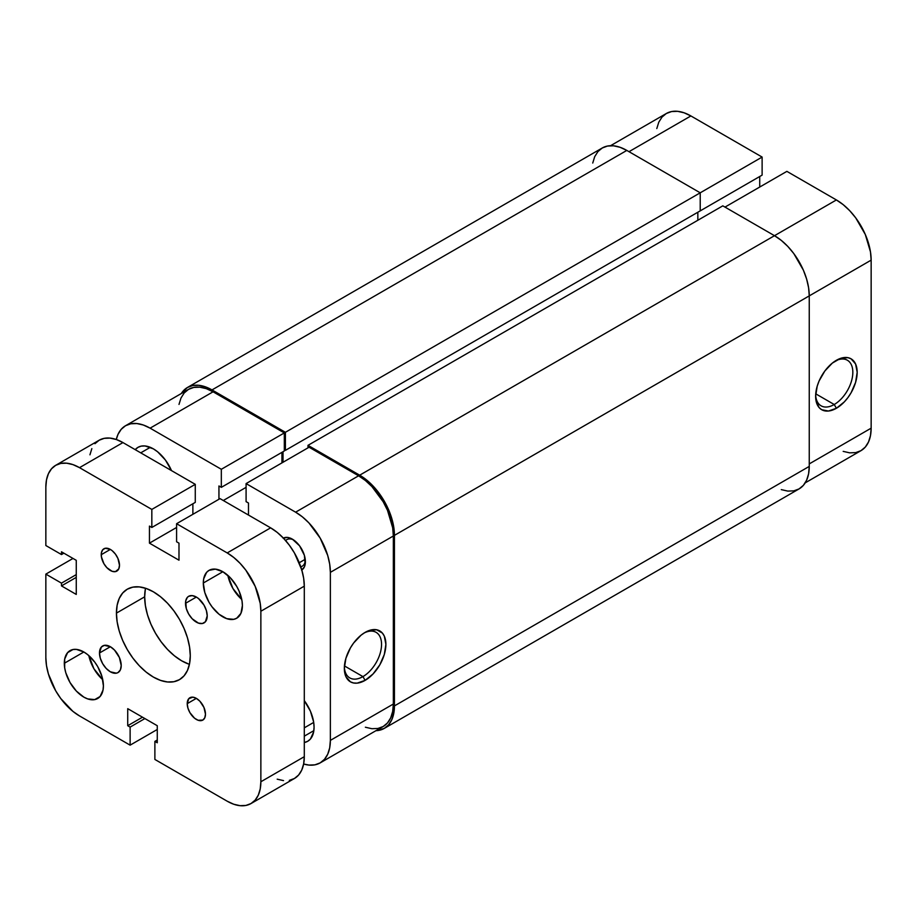<?xml version="1.0" encoding="UTF-8"?>
<svg xmlns="http://www.w3.org/2000/svg" width="917" height="917" viewBox="0 0 917 917"><rect width="100%" height="100%" fill="white"/><g stroke="black" fill="none" stroke-linecap="round" stroke-linejoin="round"><path stroke-width="1.38" d="M834.229 404.512A26.306 15.188 120 0 0 852.821 372.898A26.306 15.188 120 0 0 835.284 360.966A26.306 15.188 -60 0 1 847.388 360.243A26.306 15.188 -60 0 1 851.412 381.323A26.306 15.188 -60 0 1 834.229 404.512L815.729 393.829L834.229 404.512A26.306 15.188 -60 0 1 821.07 405.807A26.306 15.188 -60 0 1 815.66 394.963A26.306 15.188 120 0 0 834.229 404.512L836.396 408.271L834.229 404.512M836.396 360.289A29.378 16.965 -60 0 1 857.177 372.279A29.378 16.965 -60 0 1 836.396 408.271L828.452 411.034L821.712 409.727L819.122 407.584L816.027 400.729L815.626 396.27L817.207 386.183L819.122 380.922L824.853 370.995L832.349 363.086L840.453 358.409L847.938 357.664L851.091 358.834L855.595 364.015L857.177 372.279L855.595 382.378L851.091 392.763L847.938 397.565L844.351 401.852L836.396 408.271A29.378 16.965 -60 0 1 815.626 396.27A29.378 16.965 -60 0 1 836.396 360.289L836.396 360.289M610.562 145.7L666.315 113.513A49.14 28.37 -120 0 1 690.891 115.943L762.119 157.071L762.119 175.124L699.144 211.495L762.119 175.124L762.119 157.071L285.405 432.297L211.999 389.92L626.815 150.422L700.221 192.811L700.221 210.864L285.405 450.362L700.221 210.864L700.221 192.811L762.119 157.071L690.891 115.943L628.993 151.683L690.891 115.943L684.105 112.802L677.594 111.324L671.576 111.553L666.315 113.513L661.994 117.089L658.784 122.179L656.801 128.563M843.182 451.37L849.704 452.849L855.71 452.608L860.971 450.66L865.293 447.083L868.502 441.994L870.485 435.609L871.15 428.17L871.15 260.141L870.485 251.923L865.293 234.465L855.71 217.856L849.704 210.681L843.182 204.64L836.396 199.952L786.878 171.364L724.98 207.104L786.878 171.364L836.396 199.952L774.498 235.692L836.396 199.952A49.14 28.37 -120 0 1 871.15 260.141L809.252 295.882L871.15 260.141L871.15 428.17L809.252 463.899L871.15 428.17A49.14 28.37 -120 0 1 860.971 450.66L805.218 482.858M759.734 187.034L759.734 176.511L759.734 187.034M809.252 466.409L394.436 705.907L394.436 535.368L809.252 295.882L809.252 466.409L394.436 705.907A49.14 28.37 60 0 1 384.257 728.407A49.14 28.37 60 0 1 375.947 730.689L384.257 728.407L388.579 724.82L391.788 719.73L393.76 713.346L394.436 705.907L394.436 535.368L809.252 295.882A49.14 28.37 -120 0 0 774.498 235.692L359.682 475.189A49.14 28.37 60 0 1 394.436 535.368L393.76 527.16L391.788 518.495L388.579 509.703L384.257 501.129L372.978 485.918L366.456 479.866L359.682 475.189L307.986 445.341L722.814 205.844L774.498 235.692L359.682 475.189L307.986 445.341L307.986 447.851L307.986 445.341L722.814 205.844L774.498 235.692L781.284 240.38L787.806 246.421L793.813 253.596L803.395 270.206L806.605 278.997L808.588 287.663L809.252 295.882L809.252 466.409A49.14 28.37 -120 0 1 799.074 488.91L803.395 485.322L806.605 480.233L808.588 473.848L809.252 466.409M697.837 220.263L697.837 212.24L697.837 220.263M283.021 451.737L283.021 462.271L283.021 451.737M285.405 450.362L284.316 449.731L285.405 450.362L285.405 432.297L285.405 450.362M187.423 387.49A49.14 28.37 60 0 1 211.999 389.92L205.213 386.779L198.702 385.3L192.685 385.541L187.423 387.49L181.291 393.542A49.14 28.37 60 0 1 187.423 387.49L602.251 147.992L607.513 146.044L613.519 145.803L620.041 147.282L626.815 150.422L700.221 192.811L285.405 432.297L211.999 389.92L626.815 150.422A49.14 28.37 -120 0 0 602.251 147.992L597.93 151.58L594.709 156.658L592.737 163.043M781.284 489.621L787.806 491.099L793.813 490.859L799.074 488.91L384.257 728.407M293.486 539.849A15.36 8.872 -120 0 0 285.645 540.583A15.36 8.872 60 0 1 286.849 539.632A15.36 8.872 60 0 1 293.486 539.849M283.376 538.096A18.432 10.637 60 0 1 292.351 539.139L287.365 537.396L283.135 538.222M344.368 667.06A26.306 15.188 120 0 0 362.937 676.608L365.115 680.368A29.378 16.965 -60 0 1 344.333 668.367A29.378 16.965 -60 0 1 365.115 632.386L369.161 630.506L376.658 629.761L382.389 633.074L384.303 636.111L385.885 644.376L384.303 654.474L379.798 664.859L373.059 673.949L365.115 680.368L357.16 683.131L353.572 682.982L350.42 681.824L345.915 676.643L344.333 668.367L345.915 658.28L350.42 647.895L353.572 643.092L361.057 635.183L365.115 632.386A29.378 16.965 -60 0 1 385.885 644.376A29.378 16.965 -60 0 1 365.115 680.368L362.937 676.608A26.306 15.188 -60 0 1 349.79 677.904A26.306 15.188 -60 0 1 344.368 667.06M344.437 665.925L362.937 676.608L344.437 665.925M135.223 449.662A30.72 17.732 60 0 1 137.997 447.336A30.72 17.732 60 0 1 153.357 448.849L145.046 445.96L141.287 446.109L137.997 447.336L135.223 449.662M305.223 559.29L299.24 562.74L305.223 559.29M125.526 425.729L188.512 389.37A49.14 28.37 -120 0 1 213.076 391.8L150.101 428.159A49.14 28.37 60 0 0 125.526 425.729A49.14 28.37 60 0 0 116.287 439.507L117.995 434.394L121.204 429.316L125.526 425.729L130.787 423.78L136.805 423.539L143.316 425.018L150.101 428.159L221.329 469.286L221.329 487.351L284.316 450.981L284.316 432.927L221.329 469.286L150.101 428.159L213.076 391.8L284.316 432.927L213.076 391.8L206.302 388.659L199.78 387.18L193.774 387.421L188.512 389.37L184.191 392.957L180.981 398.035L178.998 404.42M393.347 535.998L392.682 527.791L387.49 510.322L383.168 501.748L371.889 486.549L365.379 480.497L358.593 475.808L309.075 447.221L358.593 475.808L295.606 512.179L302.392 516.856L308.914 522.908L320.182 538.119L327.713 555.484L329.696 564.15L330.361 572.357L330.361 740.386L329.696 747.825L327.713 754.221L324.503 759.299L320.182 762.887L314.921 764.835L308.914 765.076L303.63 763.999A49.14 28.37 60 0 0 320.182 762.887L383.168 726.516L387.49 722.94L390.699 717.851L392.682 711.466L393.347 704.027L393.347 535.998L330.361 572.357L330.361 740.386L393.347 704.027L393.347 535.998A49.14 28.37 -120 0 0 358.593 475.808L295.606 512.179L246.088 483.591L295.606 512.179A49.14 28.37 60 0 1 330.361 572.357L393.347 535.998M281.932 462.902L281.932 452.368L281.932 462.902M365.379 727.227L371.889 728.706L377.896 728.476L383.168 726.516A49.14 28.37 -120 0 0 393.347 704.027L330.361 740.386A49.14 28.37 60 0 1 320.182 762.887M221.329 487.351L218.945 485.964L218.945 499.261L218.945 485.964L221.329 487.351L221.329 469.286L284.316 432.927L284.316 450.981L221.329 487.351M248.484 515.056L248.484 503.02L246.088 501.645L246.088 483.591L309.075 447.221L246.088 483.591L246.088 501.645L248.484 503.02L248.484 515.056M301.567 570.145L304.398 566.889L305.132 564.494L304.398 555.37L299.595 545.844L292.351 539.139A18.432 10.637 60 0 1 305.384 561.708A18.432 10.637 60 0 1 301.796 570.007M171.49 470.604L165.427 460.047L157.598 451.783L153.357 448.849A30.72 17.732 60 0 1 171.49 470.604M304.295 742.529L307.711 741.28L310.416 739.045L313.66 731.869L314.072 727.227L313.66 722.092L310.416 711.179L304.295 700.634A30.72 17.732 60 0 1 307.711 741.28A30.72 17.732 60 0 1 304.295 742.529M305.338 560.367A15.36 8.872 60 0 1 302.209 566.225A15.36 8.872 60 0 1 300.765 566.786A15.36 8.872 -120 0 0 305.338 560.367M223.29 500.51L246.088 487.351L223.29 500.51M363.992 633.062A26.306 15.188 -60 0 1 376.096 632.34A26.306 15.188 -60 0 1 380.131 653.42A26.306 15.188 -60 0 1 362.937 676.608A26.306 15.188 120 0 0 381.541 644.995A26.306 15.188 120 0 0 363.992 633.062M313.706 722.413L304.295 727.846L313.706 722.413M185.498 603.329A15.36 8.872 60 0 1 188.673 596.302A15.36 8.872 60 0 1 200.514 600.417A15.36 8.872 60 0 1 207.219 615.869L205.385 621.783L202.382 623.514L198.473 623.124L192.203 618.792L188.673 614.035L186.323 608.613L185.704 601.002L187.32 597.426L188.673 596.302L192.203 595.614L196.353 597.059L185.498 603.329L196.353 597.059L198.473 598.526L204.032 605.163L206.382 610.596L207.219 615.869A15.36 8.872 60 0 1 204.032 622.907A15.36 8.872 60 0 1 192.203 618.792A15.36 8.872 60 0 1 185.498 603.329M99.495 652.996A15.36 8.872 60 0 1 102.681 645.958A15.36 8.872 60 0 1 114.51 650.073A15.36 8.872 60 0 1 121.216 665.536L120.391 669.857L118.041 672.562L116.39 673.17L110.361 671.806L106.2 668.447L102.681 663.69L100.32 658.268L99.495 652.996L101.329 647.081L104.32 645.35L110.361 646.726L99.495 652.996L110.361 646.726L114.51 650.073L119.382 657.512L121.216 665.536A15.36 8.872 60 0 1 118.041 672.562A15.36 8.872 60 0 1 106.2 668.447A15.36 8.872 60 0 1 99.495 652.996M101.237 554.682A12.895 7.451 60 0 1 103.908 548.779A12.895 7.451 60 0 1 113.846 552.24A12.895 7.451 60 0 1 119.485 565.216L118.786 568.849L115.427 571.635L112.138 571.314L106.865 567.669L103.908 563.68L101.409 556.837L101.409 552.733L102.773 549.719L105.295 548.263L110.361 549.421L101.237 554.682L110.361 549.421L112.138 550.647L115.427 554.12L117.938 558.476L119.485 565.216A12.895 7.451 60 0 1 116.803 571.119A12.895 7.451 60 0 1 106.865 567.669A12.895 7.451 60 0 1 101.237 554.682M187.228 703.648A12.895 7.451 60 0 1 189.899 697.745A12.895 7.451 60 0 1 199.849 701.196A12.895 7.451 60 0 1 205.477 714.183L204.778 717.805L202.806 720.086L198.129 720.269L194.576 718.217L189.899 712.635L187.928 708.073L187.228 703.648L188.764 698.685L192.868 697.161L196.353 698.376L187.228 703.648L196.353 698.376L199.849 701.196L203.941 707.443L205.477 714.183A12.895 7.451 60 0 1 202.806 720.086A12.895 7.451 60 0 1 192.868 716.624A12.895 7.451 60 0 1 187.228 703.648M145.516 588.244A52.212 30.146 -120 0 0 144.668 596.818L116.436 613.118A52.212 30.146 60 0 1 127.245 589.218A52.212 30.146 60 0 1 167.49 603.203A52.212 30.146 60 0 1 190.278 655.747L189.567 663.656L187.469 670.442L184.053 675.84L179.468 679.646L173.863 681.721L167.49 681.973L160.555 680.403L153.357 677.067L146.158 672.092L139.224 665.662L132.839 658.039L127.245 649.5L122.66 640.398L119.244 631.056L117.147 621.841L116.436 613.118L117.147 605.209L119.244 598.423L122.66 593.024L127.245 589.218L132.839 587.144L139.224 586.891L146.158 588.462L153.357 591.797L160.555 596.772L167.49 603.203L173.863 610.825L179.468 619.353L184.053 628.466L187.469 637.808L189.567 647.024L190.278 655.747A52.212 30.146 60 0 1 179.468 679.646A52.212 30.146 60 0 1 139.224 665.662A52.212 30.146 60 0 1 116.436 613.118L144.668 596.818A52.212 30.146 -120 0 0 189.429 664.321M203.31 583.017A27.648 15.956 60 0 1 209.03 570.363A27.648 15.956 60 0 1 230.339 577.767A27.648 15.956 60 0 1 242.397 605.587L240.919 613.37L236.678 618.241L233.709 619.342L226.671 618.643L219.037 614.241L211.999 606.802L209.03 602.286L204.8 592.52L203.31 583.017L203.689 578.833L206.6 572.38L209.03 570.363L215.38 569.136L222.854 571.738L203.31 583.017L222.854 571.738L230.339 577.767L236.678 586.33L239.108 591.144L242.031 600.967L242.397 605.587A27.648 15.956 60 0 1 236.678 618.241A27.648 15.956 60 0 1 215.38 610.837A27.648 15.956 60 0 1 203.31 583.017M64.316 663.278A27.648 15.956 60 0 1 70.036 650.623A27.648 15.956 60 0 1 91.333 658.028A27.648 15.956 60 0 1 103.403 685.847L103.025 690.031L100.113 696.484L94.715 699.591L87.665 698.892L83.86 697.126L76.375 691.097L70.036 682.535L65.795 672.769L64.683 667.897L64.683 659.082L67.606 652.64L72.993 649.523L76.375 649.385L83.86 651.987L64.316 663.278L83.86 651.987L87.665 654.623L94.715 662.063L97.683 666.579L101.913 676.345L103.403 685.847A27.648 15.956 60 0 1 97.683 698.502A27.648 15.956 60 0 1 76.375 691.097A27.648 15.956 60 0 1 64.316 663.278M304.295 756.685L260.864 781.765L260.864 611.238L304.295 586.158L304.295 756.685L260.864 781.765A47.604 27.487 60 0 1 251.006 803.556A47.604 27.487 60 0 1 227.198 801.206L154.881 759.448L154.881 741.394L157.265 742.77L157.265 725.714L127.727 708.669L157.265 725.714L157.265 742.77L154.881 741.394L157.265 740.008L154.881 741.394L154.881 759.448L227.198 801.206L233.766 804.243L240.082 805.676L245.905 805.447L251.006 803.556L255.19 800.082L258.296 795.165L260.21 788.975L260.864 781.765L260.864 611.238L304.295 586.158A47.604 27.487 -120 0 0 270.641 527.848L227.198 552.928A47.604 27.487 60 0 1 260.864 611.238L260.21 603.271L255.19 586.364L245.905 570.271L240.082 563.325L233.766 557.467L227.198 552.928L176.591 523.71L220.034 498.63L270.641 527.848L227.198 552.928L176.591 523.71L176.591 541.764L178.987 543.151L178.987 560.195L149.448 543.151L178.987 560.195L178.987 543.151L176.591 541.764L176.591 523.71L220.034 498.63L270.641 527.848L277.198 532.387L283.513 538.245L289.336 545.202L294.437 552.974L301.739 569.801L303.653 578.203L304.295 586.158L304.295 756.685A47.604 27.487 -120 0 1 294.437 778.487L298.621 775.014L301.739 770.085L303.653 763.895L304.295 756.685M176.591 527.47L149.448 543.151L176.591 527.47M192.879 514.311L192.879 503.777L192.879 514.311M149.448 526.094L149.448 543.151L149.448 526.094L151.832 527.47L149.448 526.094M55.708 465.309A47.604 27.487 60 0 1 79.515 467.659L72.947 464.621L66.632 463.188L60.809 463.417L55.708 465.309L51.524 468.782L48.418 473.699L46.492 479.889L45.85 487.099L45.85 545.535L45.85 487.099A47.604 27.487 60 0 1 55.708 465.309L99.151 440.229L104.251 438.337L110.063 438.108L116.379 439.541L122.947 442.579L195.275 484.336L195.275 502.39L151.832 527.47L195.275 502.39L195.275 484.336L151.832 509.416L151.832 527.47L151.832 509.416L79.515 467.659L122.947 442.579L195.275 484.336L151.832 509.416L79.515 467.659L122.947 442.579A47.604 27.487 -120 0 0 99.151 440.229L94.955 443.702M45.85 545.535L61.485 554.556L63.881 553.18L61.485 554.556L61.485 551.805L76.26 560.321L76.26 594.434L76.26 560.321L61.485 551.805L61.485 554.556L45.85 545.535M76.26 577.378L61.485 585.906L76.26 594.434L61.485 585.906L76.26 577.378M76.26 574.615L61.485 583.143L61.485 585.906L61.485 583.143L76.26 574.615M72.993 558.442L45.85 574.122L61.485 583.143L45.85 574.122L72.993 558.442M45.85 657.627L45.85 574.122L45.85 657.627L46.492 665.582L48.418 673.984L55.708 690.81L60.809 698.594L72.947 711.397L79.515 715.936A47.604 27.487 60 0 1 45.85 657.627M157.265 729.485L130.122 745.154L79.515 715.936L130.122 745.154L130.122 727.101L144.886 718.573L130.122 727.101L127.727 725.714L142.502 717.186L127.727 725.714L127.727 708.669L127.727 725.714L130.122 727.101L130.122 745.154L157.265 729.485M91.849 448.619L89.935 454.809M277.198 779.175L283.513 780.608M289.336 780.367L294.437 778.487L251.006 803.556M88.846 655.621A27.648 15.956 -120 0 0 102.761 679.703L93.924 668.745L88.846 655.621M227.852 575.36A27.648 15.956 -120 0 0 241.756 599.454L232.929 588.496L227.852 575.36M145.379 588.909L144.668 596.818L145.379 605.541L147.477 614.757L150.892 624.099L155.477 633.2L161.083 641.74L167.456 649.362L174.39 655.781L181.589 660.767L188.799 664.103M313.855 730.643L304.295 736.156M150.285 447.336L140.725 452.849"/></g></svg>
